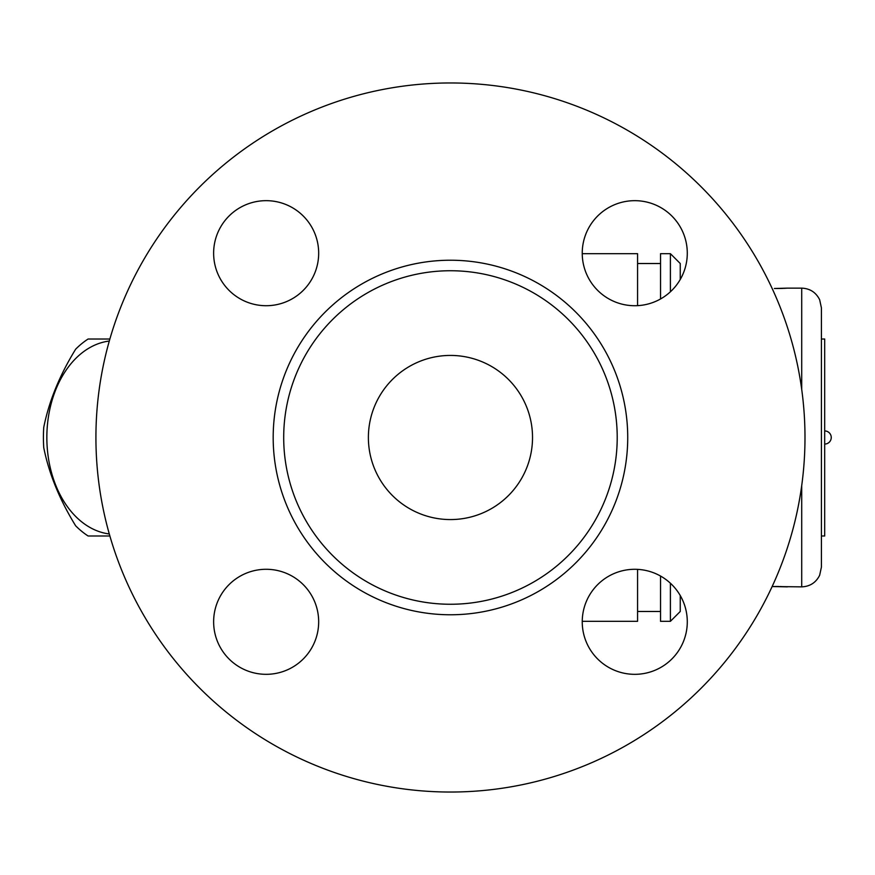 <?xml version="1.0" encoding="UTF-8"?>
<svg xmlns="http://www.w3.org/2000/svg" width="875" height="875" viewBox="0 0 875 875"><rect width="100%" height="100%" fill="white"/><g stroke="black" fill="none" stroke-linecap="round" stroke-linejoin="round"><path stroke-width="1.31" d="M266.153 200.67A52.522 52.522 0 0 1 311.642 279.453A52.522 52.522 0 0 1 220.664 279.453A52.522 52.522 0 0 1 266.153 200.67M213.631 621.808A52.522 52.522 0 0 1 292.414 576.319A52.522 52.522 0 0 1 292.414 667.286A52.522 52.522 0 0 1 213.631 621.808M634.758 674.33A52.522 52.522 0 0 1 589.28 595.547A52.522 52.522 0 0 1 680.247 595.547A52.522 52.522 0 0 1 634.758 674.33M687.291 253.192A52.522 52.522 0 0 1 608.497 298.681A52.522 52.522 0 0 1 608.497 207.714A52.522 52.522 0 0 1 687.291 253.192M804.989 437.5A354.528 354.528 0 0 1 273.197 744.538A354.528 354.528 0 0 1 273.197 130.463A354.528 354.528 0 0 1 804.989 437.5M617.214 437.5A166.764 166.764 0 0 1 367.073 581.919A166.764 166.764 0 0 1 367.073 293.081A166.764 166.764 0 0 1 617.214 437.5M532.525 437.5A82.064 82.064 0 0 1 409.423 508.572A82.064 82.064 0 0 1 409.423 366.428A82.064 82.064 0 0 1 532.525 437.5M109.878 535.981L88.102 535.981A108.325 76.595 90 0 1 75.666 525.82C59.631 499.767 48.989 473.714 43.75 447.661A108.325 76.595 90 0 1 43.75 427.339C48.989 401.286 59.631 375.233 75.666 349.18A108.325 76.595 90 0 1 88.102 339.019L109.878 339.019M109.309 341.031A96.841 68.48 -90 0 0 46.845 437.5A96.841 68.48 -90 0 0 109.309 533.969M266.153 305.714A52.522 52.522 0 0 1 220.664 226.931A52.522 52.522 0 0 1 311.642 226.931A52.522 52.522 0 0 1 266.153 305.714M318.675 621.808A52.522 52.522 0 0 1 239.892 667.286A52.522 52.522 0 0 1 239.892 576.319A52.522 52.522 0 0 1 318.675 621.808M670.403 583.22L670.403 621.327L680.247 611.483L680.247 595.536A52.522 52.522 0 0 1 648.134 672.602A52.522 52.522 0 0 1 582.247 621.327L637.569 621.327L637.569 569.352M637.569 305.648L637.569 253.673L582.247 253.673A52.522 52.522 0 0 1 582.236 253.192A52.522 52.522 0 0 1 648.353 202.464A52.522 52.522 0 0 1 680.247 279.464L680.247 263.517L670.403 253.673L670.403 291.78M660.548 576.045L660.548 621.327L670.403 621.327M670.403 253.673L660.548 253.673L660.548 298.955M774.386 288.509L781.791 288.444M779.997 586.513L786.964 586.83A3.281 3.281 -85.9 0 0 787.423 586.862L772.133 586.545M801.708 389.364L801.708 288.137L787.423 288.137A3.281 3.281 -94.1 0 0 786.964 288.17L784.175 288.334M821.406 437.5L821.406 307.836L821.406 339.019L824.688 339.019L824.688 535.981L821.406 535.981L821.406 567.164L821.406 437.5M627.725 437.5A177.264 177.264 0 0 1 361.823 591.019A177.264 177.264 0 0 1 361.823 283.981A177.264 177.264 0 0 1 627.725 437.5M801.708 485.636L801.708 586.862C809.955 586.513 815.938 582.652 819.656 575.269L821.406 567.164M660.548 263.517L637.569 263.517M660.548 611.483L637.569 611.483M772.789 586.534L801.708 586.862M774.506 586.502L778.772 586.491M774.408 288.498L787.248 288.137M783.552 288.356L781.681 288.433M801.708 288.137C809.955 288.488 815.938 292.348 819.656 299.731L821.406 307.836M824.688 444.062A6.562 6.562 0 0 0 831.25 437.5A6.562 6.562 0 0 0 824.688 430.938"/></g></svg>
